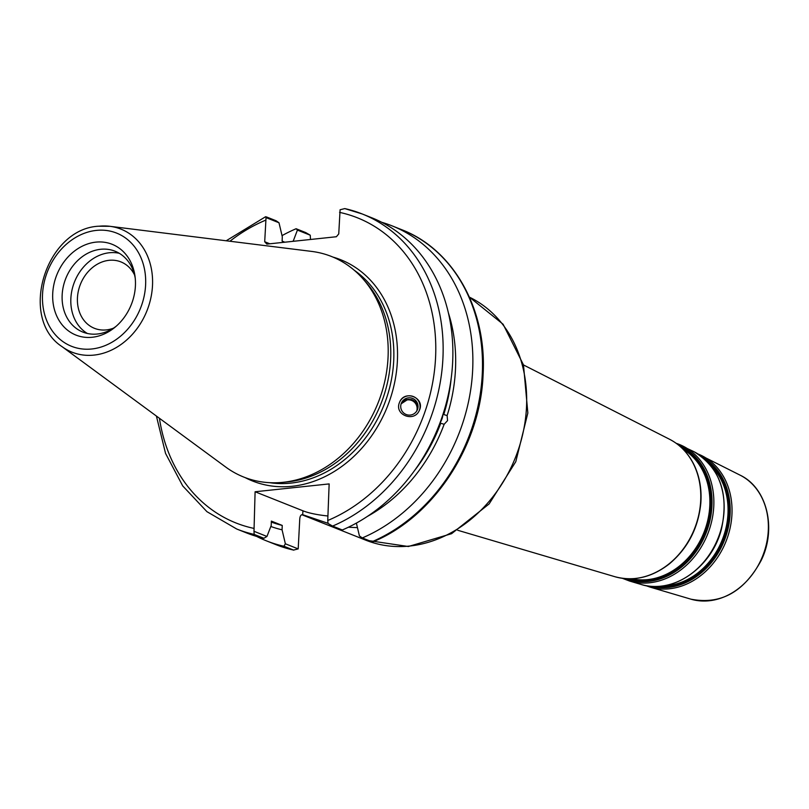 <?xml version="1.0" encoding="UTF-8"?>
<svg xmlns="http://www.w3.org/2000/svg" width="809" height="809" viewBox="0 0 809 809"><rect width="100%" height="100%" fill="white"/><g stroke="black" fill="none" stroke-linecap="round" stroke-linejoin="round"><path stroke-width="1.21" d="M328.009 523.302L302.809 514.746C301.039 514.443 300.018 515.899 299.755 519.105L298.197 548.896L285.365 543.79L282.068 529.814L282.24 525.425L271.369 521.097L271.207 525.496L266.95 536.458L253.996 531.291L255.098 491.761L302.95 510.813A43.737 9.91 -177.8 0 0 327.918 515.99M357.457 527.63L348.345 527.235M302.95 510.813L302.667 514.696M282.038 235.621A169.566 139.128 111.7 0 1 296.104 228.735L305.711 232.567L310.252 235.207L310.504 239.484M401.133 403.822L407.918 399.393L411.579 399.616L405.703 399.636L403.135 401.163L401.254 403.489M417.06 410.446L417.191 410.102C418.384 405.178 416.625 401.709 411.923 399.717L411.579 399.616C416.342 401.901 418.111 405.622 416.898 410.76M439.944 423.016A11.215 6.401 107.6 0 0 441.997 418.829A11.215 6.401 107.6 0 0 442.948 414.461M443.696 412.125L443.747 414.521L447.124 415.593L447.549 420.599L444.141 424.3L440.753 423.228L439.135 425.15M416.736 411.033A8.656 8.656 24.4 0 0 401.102 403.934M408.626 397.836A8.656 8.656 24.4 0 0 401.497 402.872A8.656 8.656 24.4 0 0 410.143 415.078A8.656 8.656 24.4 0 0 417.262 410.042A8.656 8.656 24.4 0 0 408.626 397.836M419.214 410.638A10.679 10.679 24.4 0 0 413.328 396.541A10.679 10.679 24.4 0 0 399.666 402.033C404.874 389.311 425.483 398.089 419.325 410.406C414.4 422.551 394.519 415.169 399.292 402.973L399.666 402.022M444.141 424.3A154.661 126.902 111.7 0 1 367.397 516.405M356.385 523.089L359.418 535.942L362.311 537.934A169.566 139.128 111.7 0 0 472.021 378.966A169.566 139.128 111.7 0 0 391.94 225.802L401.557 229.635A169.566 139.128 111.7 0 1 481.638 382.799A169.566 139.128 111.7 0 1 371.928 541.767L372.251 541.059M381.757 222.293A169.566 139.128 111.7 0 1 391.94 225.802M448.419 312.952A154.661 126.902 111.7 0 1 447.124 415.593M440.753 423.228A150.343 123.352 111.7 0 1 414.238 470.98M156.4 416.048L165.552 453.404L182.723 485.926L206.932 511.672L236.734 529.025A169.566 139.128 -68.3 0 0 254.168 534.405L263.906 538.278L266.95 536.458M263.906 538.278A169.566 139.128 111.7 0 1 246.472 532.898L236.734 529.025M269.832 243.792L264.705 241.739L266.04 217.601L278.994 222.768L276.102 220.766L266.363 216.893L266.04 217.601L266.363 216.893M278.994 222.768L282.301 236.734L282.129 241.122L284.829 242.204M282.24 525.425A150.343 123.352 111.7 0 1 271.339 522.078M282.068 529.814A154.661 126.902 111.7 0 1 270.823 526.487M113.311 328.242A35.748 29.326 111.7 0 1 106.343 329.9A35.748 29.326 111.7 0 1 94.461 328.323A35.748 29.326 111.7 0 1 80.435 284.262A35.748 29.326 111.7 0 1 120.905 261.904A35.748 29.326 111.7 0 1 134.547 274.929M255.098 491.761L329.152 483.913L327.746 520.5L328.049 523.453L332.58 526.093A169.566 139.128 -68.3 0 0 442.29 367.124A169.566 139.128 -68.3 0 0 362.21 213.96A169.566 139.128 -68.3 0 0 344.776 208.591L362.21 213.96L371.948 217.843A169.566 139.128 111.7 0 1 452.019 371.007A169.566 139.128 111.7 0 1 342.318 529.976L332.58 526.093M344.776 208.591L340.093 209.764L338.749 233.902L336.392 236.734L266.859 244.106L264.705 241.739M61.98 346.596C18.162 318.19 45.688 228.725 98.617 226.217L109.882 226.308L311.627 251.407A118.69 97.393 111.7 0 1 362.968 278.852L366.032 282.321A116.425 95.533 111.7 0 1 390.686 358.124A116.425 95.533 111.7 0 1 286.507 482.002L281.896 482.427A118.69 97.393 111.7 0 1 225.751 467.066L61.98 346.596A66.207 54.324 -68.3 0 0 119.975 345.21A66.207 54.324 -68.3 0 0 152.537 284.717A66.207 54.324 -68.3 0 0 109.882 226.308A66.207 54.324 -68.3 0 0 98.971 226.227M298.197 548.896L293.515 550.069A169.566 139.128 111.7 0 1 276.081 544.7L293.798 550.16L283.908 546.247A169.566 139.128 111.7 0 1 266.474 540.867A169.566 139.128 111.7 0 1 256.655 536.418M285.365 543.79L283.908 546.247M254.168 534.405L253.996 531.291M52.696 294.072A48.864 40.096 111.7 0 1 92.044 242.751A48.864 40.096 111.7 0 1 135.052 276.587A48.864 40.096 111.7 0 1 135.437 285.314A48.864 40.096 111.7 0 1 114.827 327.392A48.864 40.096 111.7 0 1 72.608 333.52A48.864 40.096 111.7 0 1 52.696 294.072M362.968 278.852A118.69 97.393 111.7 0 1 388.108 356.132A118.69 97.393 111.7 0 1 281.896 482.427M293.151 241.315L297.419 230.1L310.252 235.207M371.928 541.767L362.311 537.934M296.104 228.735L297.419 230.1M451.21 378.137A150.343 123.352 111.7 0 1 443.747 414.521M292.393 241.395A154.661 126.902 111.7 0 1 293.161 241.062M87.362 333.47A43.524 35.717 111.7 0 1 70.838 299.017A43.524 35.717 111.7 0 1 119.297 253.298M116.172 326.249A43.524 35.717 111.7 0 1 82.872 332.084A43.524 35.717 111.7 0 1 62.131 295.558A43.524 35.717 111.7 0 1 115.08 251.215A43.524 35.717 111.7 0 1 135.255 278.336M469.412 297.146A132.18 108.457 111.7 0 1 526.578 405.521A132.18 108.457 111.7 0 1 365.779 540.179L301.797 514.696M523.494 364.95L669.569 439.277A74.165 60.857 111.7 0 1 700.736 499.638A74.165 60.857 111.7 0 1 614.84 576.696L457.661 530.249M740.215 475.217A66.894 54.881 111.7 0 1 768.328 529.662A66.894 54.881 111.7 0 1 690.856 599.156L649.991 587.081A70.808 58.096 -68.3 0 0 731.983 513.523A70.808 58.096 -68.3 0 0 702.232 455.892A70.808 58.096 -68.3 0 0 698.036 454.011L740.215 475.217C767.033 487.908 776.852 528.56 761.249 560.313C744.068 592.046 720.607 604.99 690.856 599.156M711.232 466.065A68.31 56.054 111.7 0 1 728.009 512.997A68.31 56.054 111.7 0 1 663.511 585.878M658.688 586.394A68.795 56.448 -68.3 0 0 728.919 513.159A68.795 56.448 -68.3 0 0 708.087 462.374M702.839 457.459A69.837 57.297 111.7 0 1 730.153 513.209A69.837 57.297 111.7 0 1 651.508 586.353M683.241 449.359A70.272 57.661 111.7 0 1 709.837 504.927A70.272 57.661 111.7 0 1 631.698 578.769M629.554 578.809A70.757 58.056 -68.3 0 0 710.747 505.089A70.757 58.056 -68.3 0 0 681.714 447.852M678.791 445.294A71.789 58.905 111.7 0 1 711.981 505.129A71.789 58.905 111.7 0 1 625.681 578.668M641.112 584.462C672.613 594.888 712.011 567.453 721.486 528.924C729.091 493.429 719.919 467.693 693.98 451.695A71.657 58.794 111.7 0 1 724.095 510.014A71.657 58.794 111.7 0 1 641.112 584.462L629.554 581.044A72.759 59.704 -68.3 0 0 713.811 505.453A72.759 59.704 -68.3 0 0 683.241 446.234A72.759 59.704 -68.3 0 0 676.203 443.312M354.17 270.186A116.425 95.533 111.7 0 1 393.771 359.358A116.425 95.533 111.7 0 1 269.549 482.67M245.147 477.603A119.095 97.717 -68.3 0 0 387.42 406.522A119.095 97.717 -68.3 0 0 332.964 257.09M339.578 212.383A164.227 134.749 111.7 0 1 435.657 355.636A164.227 134.749 111.7 0 1 327.746 520.5M253.692 528.348A164.227 134.749 111.7 0 1 159.424 418.273M229.918 241.244A164.227 134.749 111.7 0 1 265.524 220.23M96.342 230.403A60.918 49.986 111.7 0 1 145.64 284.232A60.918 49.986 111.7 0 1 91.791 348.982A60.918 49.986 111.7 0 1 42.493 295.154A60.918 49.986 111.7 0 1 96.342 230.403M469.412 297.125L503.107 324.247L523.484 364.91L527.842 413.015L515.798 461.666L489.142 503.916L451.594 533.687L408.373 546.51L365.779 540.179M649.991 587.081L645.633 585.564M693.98 451.695L676.182 443.302M629.554 581.044L622.414 578.324M669.569 439.277C680.713 445.061 689.116 454.112 694.789 466.419C699.825 477.694 701.828 490.042 700.796 503.451C698.228 528.257 687.711 548.431 669.245 563.984C651.761 577.464 633.629 581.701 614.84 576.696M401.557 229.635C453.515 249.455 486.947 309.412 483.094 374.456C480.617 445.526 433.513 517.194 372.706 541.929M265.595 216.731L226.196 240.779M266.474 540.867L276.081 544.7"/></g></svg>
